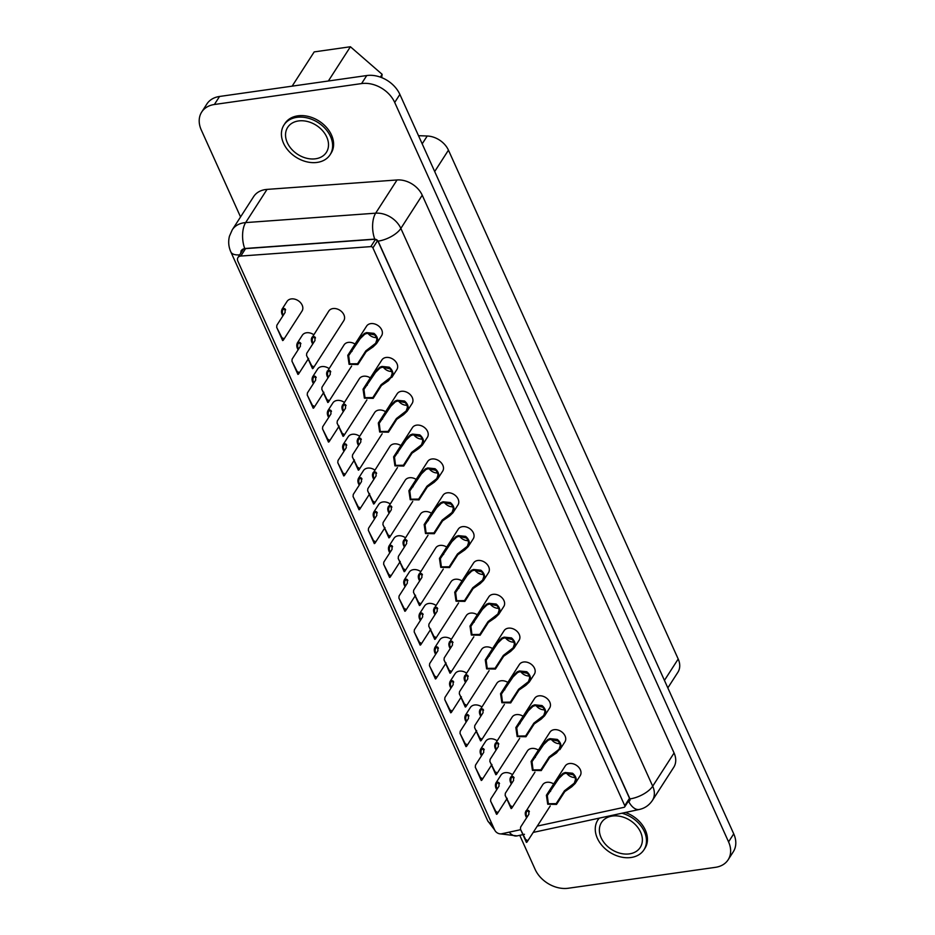 <?xml version="1.0" encoding="UTF-8"?>
<svg xmlns="http://www.w3.org/2000/svg" width="935" height="935" viewBox="0 0 935 935"><rect width="100%" height="100%" fill="white"/><g stroke="black" fill="none" stroke-linecap="round" stroke-linejoin="round"><path stroke-width="1.4" d="M519.755 835.317L535.124 869.375A26.998 20.208 -147.2 0 0 568.258 888.25L715.45 867.329A26.998 20.208 -147.2 0 0 728.143 859.779A26.998 20.208 -147.2 0 0 728.564 841.874L394.71 102.453A26.998 20.208 -147.2 0 0 361.576 83.577L214.372 104.498A26.998 20.208 -147.2 0 0 201.691 112.048A26.998 20.208 -147.2 0 0 201.27 129.953L240.552 216.955M240.739 253.221L241.195 250.533L244.725 248.523A18.712 8.789 -94.1 0 1 245.648 222.6A25.198 18.852 32.8 0 0 232.266 229.811L253.654 196.607A25.198 18.852 32.8 0 1 267.036 189.396L397.048 179.964A21.599 16.164 32.8 0 1 422.234 195.216L674.077 752.991A21.599 16.164 32.8 0 1 673.738 767.308L652.361 800.512A21.599 16.164 32.8 0 0 652.7 786.195L674.077 752.991M283.948 125.021L284.918 123.514A27.442 20.535 32.8 0 1 297.821 115.835A27.442 20.535 32.8 0 1 326.467 127.37A27.442 20.535 32.8 0 1 331.072 153.223L330.102 154.731A27.442 20.535 32.8 0 1 317.199 162.41A27.442 20.535 32.8 0 1 288.553 150.874A27.442 20.535 32.8 0 1 283.948 125.021A27.442 20.535 32.8 0 1 296.851 117.343A27.442 20.535 32.8 0 1 325.497 128.878A27.442 20.535 32.8 0 1 330.102 154.731M625.386 812.48A27.442 20.535 32.8 0 1 644.916 848.314L643.946 849.822A27.442 20.535 32.8 0 1 631.043 857.5A27.442 20.535 32.8 0 1 602.397 845.965A27.442 20.535 32.8 0 1 597.792 820.112A27.442 20.535 32.8 0 1 599.323 818.113M597.792 820.112L598.762 818.604A27.442 20.535 32.8 0 1 599.054 818.172M621.95 813.228A27.442 20.535 32.8 0 1 643.946 849.822M728.143 859.779L733.309 851.75A26.998 20.208 -147.2 0 0 733.73 833.845L399.876 94.423A26.998 20.208 -147.2 0 0 366.742 75.548L219.55 96.469A26.998 20.208 -147.2 0 0 206.857 104.019L201.691 112.048M315.562 158.786A23.036 17.239 32.8 0 1 291.521 149.097A23.036 17.239 32.8 0 1 287.653 127.405A23.036 17.239 32.8 0 1 316.357 125.372A23.036 17.239 32.8 0 1 326.385 152.335A23.036 17.239 32.8 0 1 315.562 158.786M629.407 853.877A23.036 17.239 32.8 0 1 605.366 844.2A23.036 17.239 32.8 0 1 601.509 822.496A23.036 17.239 32.8 0 1 630.202 820.462A23.036 17.239 32.8 0 1 640.241 847.437A23.036 17.239 32.8 0 1 629.407 853.877M667.835 687.891L677.887 672.277A20.009 14.972 -147.2 0 0 678.202 659.011L448.449 150.161A20.009 14.972 -147.2 0 0 427.237 136.007L418.494 135.68M240.879 253.011A6.3 4.71 32.8 0 1 241.44 250.475A6.3 4.71 32.8 0 1 244.783 248.675L374.806 239.255A2.7 2.022 32.8 0 1 377.95 241.16L629.793 798.934A2.7 2.022 32.8 0 1 629.746 800.722A2.7 2.022 32.8 0 1 628.647 801.447L628.145 801.552M520.655 829.684L501.663 833.786A5.4 4.044 32.8 0 1 494.72 830.07L237.852 261.169A5.4 4.044 32.8 0 1 237.934 257.592A5.4 4.044 32.8 0 1 240.798 256.05L370.821 246.618A1.8 1.344 32.8 0 1 372.913 247.892L624.755 805.666A1.8 1.344 32.8 0 1 623.996 807.337L537.298 826.084M574.978 777.488A8.006 5.996 32.8 0 1 566.575 773.105M559.691 743.652A8.006 5.996 32.8 0 1 551.299 739.269M544.415 709.805A8.006 5.996 32.8 0 1 536.012 705.434M529.14 675.97A8.006 5.996 32.8 0 1 520.737 671.599M513.864 642.135A8.006 5.996 32.8 0 1 505.461 637.752M498.577 608.299A8.006 5.996 32.8 0 1 490.185 603.917M483.301 574.452A8.006 5.996 32.8 0 1 474.898 570.081M468.026 540.617A8.006 5.996 32.8 0 1 459.623 536.234M312.734 343.998A8.906 6.662 32.8 0 1 311.484 338.552L328.793 311.051A8.906 6.662 32.8 0 1 332.977 308.562A8.906 6.662 32.8 0 1 342.28 312.313A8.906 6.662 32.8 0 1 343.764 320.705L313.061 368.402L312.5 368.671L306.762 355.861M284.918 308.737L285.128 312.407L276.853 325.251L276.678 327.355L283.2 340.305L302.017 311.063A8.906 6.662 -147.2 0 0 300.532 302.671A8.906 6.662 -147.2 0 0 291.229 298.931A8.906 6.662 -147.2 0 0 287.045 301.421L282.008 309.24L283.866 308.351L285.491 309.485M376.536 343.589L381.574 335.77A8.906 6.662 -147.2 0 0 380.077 327.379A8.906 6.662 -147.2 0 0 370.786 323.627A8.906 6.662 -147.2 0 0 366.59 326.128L347.773 355.358L359.905 337.78L364.475 333.433L366.66 332.603L373.93 333.351A8.906 6.662 32.8 0 1 377.553 341.38L376.536 343.589L373.112 346.897L366.169 351.677L357.906 364.521L349.094 364.334L347.773 355.358M313.622 334.613A8.906 6.662 -147.2 0 0 306.505 332.767A8.906 6.662 -147.2 0 0 302.321 335.256L297.283 343.087L299.153 342.198L300.766 343.332M328.01 377.833A8.906 6.662 32.8 0 1 326.771 372.399L344.068 344.898A8.906 6.662 32.8 0 1 348.252 342.397A8.906 6.662 32.8 0 1 355.055 344.045M407.099 411.271L412.136 403.441A8.906 6.662 -147.2 0 0 410.64 395.049A8.906 6.662 -147.2 0 0 401.337 391.309A8.906 6.662 -147.2 0 0 397.153 393.799L378.324 423.041L390.456 405.463L395.026 401.115L397.223 400.274L404.493 401.022A8.906 6.662 32.8 0 1 408.116 409.062L407.099 411.271L403.675 414.567L396.732 419.359L388.469 432.204L379.657 432.005L378.324 423.041M404.411 547.033A8.906 6.662 32.8 0 1 403.16 541.587L420.458 514.086A8.906 6.662 32.8 0 1 424.654 511.597A8.906 6.662 32.8 0 1 431.456 513.233M358.572 445.516A8.906 6.662 32.8 0 1 357.322 440.069L374.631 412.569A8.906 6.662 32.8 0 1 378.815 410.079A8.906 6.662 32.8 0 1 385.617 411.716M511.351 783.904A8.906 6.662 32.8 0 1 510.113 778.458L527.41 750.957A8.906 6.662 32.8 0 1 531.594 748.467A8.906 6.662 32.8 0 1 538.408 750.104M465.525 682.386A8.906 6.662 32.8 0 1 464.274 676.94L481.572 649.439A8.906 6.662 32.8 0 1 485.768 646.95A8.906 6.662 32.8 0 1 492.57 648.586M468.213 546.624L473.25 538.794A8.906 6.662 -147.2 0 0 471.754 530.402A8.906 6.662 -147.2 0 0 462.451 526.662A8.906 6.662 -147.2 0 0 458.267 529.152L439.438 558.394L451.57 540.816L456.14 536.468L458.337 535.626L465.607 536.374A8.906 6.662 32.8 0 1 469.23 544.415L468.213 546.624L464.788 549.92L457.846 554.712L449.583 567.557L440.771 567.37L439.438 558.394M575.165 783.495L580.191 775.664A8.906 6.662 -147.2 0 0 578.707 767.273A8.906 6.662 -147.2 0 0 569.403 763.533A8.906 6.662 -147.2 0 0 565.219 766.022L546.391 795.264L558.522 777.686L563.092 773.338L565.289 772.497L572.559 773.245A8.906 6.662 32.8 0 1 576.182 781.286L575.165 783.495L571.741 786.791L564.798 791.583L556.524 804.416L547.723 804.229L546.391 795.264M529.327 681.977L534.364 674.158A8.906 6.662 -147.2 0 0 532.868 665.767A8.906 6.662 -147.2 0 0 523.565 662.015A8.906 6.662 -147.2 0 0 519.381 664.504L500.552 693.747L512.684 676.169L517.254 671.821L519.451 670.979L526.721 671.727A8.906 6.662 32.8 0 1 530.344 679.768L529.327 681.977L525.902 685.285L518.96 690.065L510.697 702.91L501.885 702.723L500.552 693.747M514.051 648.13L519.077 640.311A8.906 6.662 -147.2 0 0 517.593 631.92A8.906 6.662 -147.2 0 0 508.289 628.18A8.906 6.662 -147.2 0 0 504.105 630.669L485.277 659.911L497.408 642.333L501.978 637.986L504.164 637.144L511.445 637.892A8.906 6.662 32.8 0 1 515.068 645.933L514.051 648.13L510.627 651.438L503.684 656.23L495.41 669.063L486.609 668.876L485.277 659.911M450.238 648.551A8.906 6.662 32.8 0 1 448.999 643.105L466.296 615.604A8.906 6.662 32.8 0 1 470.48 613.115A8.906 6.662 32.8 0 1 477.282 614.751M452.937 512.777L457.963 504.958A8.906 6.662 -147.2 0 0 456.479 496.567A8.906 6.662 -147.2 0 0 447.175 492.827A8.906 6.662 -147.2 0 0 442.991 495.316L424.163 524.558L436.294 506.98L440.864 502.633L443.05 501.791L450.319 502.539A8.906 6.662 32.8 0 1 453.954 510.568L452.937 512.777L449.513 516.085L442.571 520.865L434.296 533.71L425.495 533.523L424.163 524.558M512.251 774.507A8.906 6.662 -147.2 0 0 505.134 772.672A8.906 6.662 -147.2 0 0 500.938 775.162L495.912 782.981L497.771 782.092L499.395 783.226M344.185 402.284A8.906 6.662 -147.2 0 0 337.067 400.449A8.906 6.662 -147.2 0 0 332.872 402.938L327.846 410.757L329.704 409.869L331.329 411.003M451.126 639.154A8.906 6.662 -147.2 0 0 444.02 637.319A8.906 6.662 -147.2 0 0 439.824 639.809L434.787 647.628L436.657 646.74L438.281 647.873M466.413 673.001A8.906 6.662 -147.2 0 0 459.295 671.155A8.906 6.662 -147.2 0 0 455.111 673.644L450.074 681.463L451.932 680.575L453.557 681.708M405.299 537.648A8.906 6.662 -147.2 0 0 398.181 535.802A8.906 6.662 -147.2 0 0 393.997 538.291L388.96 546.11L390.818 545.222L392.443 546.356M390.012 503.801A8.906 6.662 -147.2 0 0 382.906 501.966A8.906 6.662 -147.2 0 0 378.71 504.456L373.673 512.275L375.543 511.387L377.167 512.52M328.898 368.448A8.906 6.662 -147.2 0 0 321.78 366.602A8.906 6.662 -147.2 0 0 317.596 369.103L312.559 376.922L314.429 376.034L316.053 377.167M343.297 411.68A8.906 6.662 32.8 0 1 342.046 406.234L359.344 378.733A8.906 6.662 32.8 0 1 363.528 376.244A8.906 6.662 32.8 0 1 370.342 377.88M420.575 571.484A8.906 6.662 -147.2 0 0 413.457 569.637A8.906 6.662 -147.2 0 0 409.273 572.126L404.236 579.945L406.106 579.069L407.718 580.203M435.85 605.319A8.906 6.662 -147.2 0 0 428.733 603.472A8.906 6.662 -147.2 0 0 424.548 605.973L419.511 613.792L421.381 612.904L422.994 614.038M481.689 706.837A8.906 6.662 -147.2 0 0 474.571 704.99A8.906 6.662 -147.2 0 0 470.387 707.479L465.35 715.31L467.219 714.422L468.832 715.555M496.964 740.672A8.906 6.662 -147.2 0 0 489.846 738.825A8.906 6.662 -147.2 0 0 485.662 741.326L480.625 749.145L482.495 748.257L484.108 749.391M483.488 580.46L488.526 572.641A8.906 6.662 -147.2 0 0 487.03 564.249A8.906 6.662 -147.2 0 0 477.727 560.497A8.906 6.662 -147.2 0 0 473.542 562.999L454.726 592.229L466.857 574.651L471.415 570.303L473.613 569.473L480.882 570.221A8.906 6.662 32.8 0 1 484.505 578.251L483.488 580.46L480.064 583.767L473.122 588.547L464.859 601.392L456.046 601.205L454.726 592.229M559.878 749.648L564.915 741.829A8.906 6.662 -147.2 0 0 563.419 733.437A8.906 6.662 -147.2 0 0 554.128 729.697A8.906 6.662 -147.2 0 0 549.944 732.187L531.115 761.417L543.247 743.851L547.817 739.503L550.002 738.662L557.272 739.41A8.906 6.662 32.8 0 1 560.907 747.439L556.465 752.956L549.523 757.736L541.248 770.58L532.447 770.393L531.115 761.417M373.848 479.351A8.906 6.662 32.8 0 1 372.598 473.905L389.907 446.404A8.906 6.662 32.8 0 1 394.091 443.915A8.906 6.662 32.8 0 1 400.893 445.563M526.639 817.739A8.906 6.662 32.8 0 1 525.388 812.293L542.686 784.792A8.906 6.662 32.8 0 1 546.881 782.303A8.906 6.662 32.8 0 1 553.684 783.939M496.076 750.057A8.906 6.662 32.8 0 1 494.825 744.611L512.135 717.122A8.906 6.662 32.8 0 1 516.319 714.62A8.906 6.662 32.8 0 1 523.121 716.268M480.8 716.222A8.906 6.662 32.8 0 1 479.55 710.775L496.859 683.275A8.906 6.662 32.8 0 1 501.043 680.785A8.906 6.662 32.8 0 1 507.845 682.421M419.686 580.869A8.906 6.662 32.8 0 1 418.436 575.422L435.745 547.922A8.906 6.662 32.8 0 1 439.929 545.432A8.906 6.662 32.8 0 1 446.731 547.068M434.962 614.704A8.906 6.662 32.8 0 1 433.711 609.258L451.021 581.769A8.906 6.662 32.8 0 1 455.205 579.268A8.906 6.662 32.8 0 1 462.007 580.915M389.124 513.198A8.906 6.662 32.8 0 1 387.885 507.752L405.182 480.251A8.906 6.662 32.8 0 1 409.366 477.762A8.906 6.662 32.8 0 1 416.168 479.398M498.764 614.295L503.801 606.476A8.906 6.662 -147.2 0 0 502.305 598.084A8.906 6.662 -147.2 0 0 493.014 594.344A8.906 6.662 -147.2 0 0 488.818 596.834L470.001 626.064L482.133 608.498L486.703 604.139L488.888 603.309L496.158 604.057A8.906 6.662 32.8 0 1 499.793 612.086L498.764 614.295L495.34 617.603L488.409 622.383L480.134 635.227L471.333 635.04L470.001 626.064M544.602 715.813L549.64 707.994A8.906 6.662 -147.2 0 0 548.144 699.602A8.906 6.662 -147.2 0 0 538.852 695.85A8.906 6.662 -147.2 0 0 534.656 698.351L515.84 727.582L527.971 710.004L532.529 705.656L534.726 704.826L541.996 705.574A8.906 6.662 32.8 0 1 545.619 713.604L544.602 715.813L541.178 719.12L534.236 723.9L525.973 736.745L517.16 736.558L515.84 727.582M437.65 478.942L442.687 471.123A8.906 6.662 -147.2 0 0 441.191 462.731A8.906 6.662 -147.2 0 0 431.9 458.992A8.906 6.662 -147.2 0 0 427.704 461.481L408.887 490.711L421.019 473.133L425.589 468.786L427.774 467.956L435.044 468.704A8.906 6.662 32.8 0 1 438.679 476.733L437.65 478.942L434.226 482.25L427.295 487.03L419.02 499.874L410.22 499.687L408.887 490.711M391.812 377.424L396.849 369.606A8.906 6.662 -147.2 0 0 395.365 361.214A8.906 6.662 -147.2 0 0 386.061 357.474A8.906 6.662 -147.2 0 0 381.877 359.963L363.049 389.194L375.18 371.627L379.75 367.28L381.936 366.438L389.205 367.186A8.906 6.662 32.8 0 1 392.84 375.216L388.399 380.732L381.457 385.512L373.182 398.357L364.381 398.17L363.049 389.194M422.375 445.107L427.412 437.288A8.906 6.662 -147.2 0 0 425.916 428.896A8.906 6.662 -147.2 0 0 416.613 425.144A8.906 6.662 -147.2 0 0 412.428 427.646L393.612 456.876L405.743 439.298L410.301 434.95L412.499 434.109L419.768 434.868A8.906 6.662 32.8 0 1 423.391 442.898L422.375 445.107L418.95 448.414L412.008 453.194L403.745 466.039L394.932 465.852L393.612 456.876M374.736 469.966A8.906 6.662 -147.2 0 0 367.619 468.119A8.906 6.662 -147.2 0 0 363.434 470.621L358.397 478.44L360.267 477.551L361.88 478.685M359.461 436.131A8.906 6.662 -147.2 0 0 352.343 434.284A8.906 6.662 -147.2 0 0 348.159 436.774L343.122 444.592L344.98 443.716L346.604 444.85M452.75 506.782A8.006 5.996 32.8 0 1 444.347 502.399M437.463 472.946A8.006 5.996 32.8 0 1 429.072 468.564M422.188 439.099A8.006 5.996 32.8 0 1 413.784 434.728M406.912 405.264A8.006 5.996 32.8 0 1 398.509 400.881M391.625 371.429A8.006 5.996 32.8 0 1 383.233 367.046M376.349 337.582A8.006 5.996 32.8 0 1 367.946 333.211M381.679 77.617L382.134 74.321L380.335 77.114M382.134 74.321L350.415 46.75L328.36 81.006M350.415 46.75L314.195 51.904L292.141 86.149M311.869 337.336L313.728 336.448L315.352 337.582M314.779 336.834L314.99 340.504L306.715 353.337L306.54 355.452L313.061 368.402M283.2 340.305L282.639 340.574L276.9 327.776M282.873 315.901A8.906 6.662 32.8 0 1 281.622 310.455L282.008 309.24M300.193 342.572L300.404 346.242L292.141 359.087L291.954 361.202L298.475 374.14L297.926 374.409L292.176 361.611M298.148 349.748A8.906 6.662 32.8 0 1 296.909 344.302L297.283 343.087M327.145 371.183L329.015 370.295L330.628 371.429M330.055 370.669L330.265 374.339L322.002 387.183L321.815 389.299L328.337 402.237L327.788 402.506L322.037 389.708M403.534 540.372L405.404 539.483L407.029 540.617M406.444 539.857L406.655 543.527L398.392 556.372L398.205 558.487L404.726 571.425L404.177 571.694L398.439 558.896M357.708 438.854L359.566 437.966L361.19 439.099M360.618 438.34L360.828 442.01L352.553 454.854L352.378 456.97L358.9 469.919L358.339 470.188L352.6 457.379M510.487 777.242L512.357 776.354L513.969 777.488M513.397 776.728L513.607 780.398L505.344 793.242L505.157 795.358L511.679 808.296L511.129 808.565L505.391 795.767M464.66 675.724L466.518 674.836L468.143 675.97M467.57 675.21L467.781 678.88L459.506 691.725L459.33 693.84L465.84 706.778L465.291 707.047L459.552 694.249M449.373 641.889L451.243 641.001L452.856 642.135M452.283 641.375L452.493 645.045L444.23 657.889L444.043 660.005L450.565 672.943L450.016 673.212L444.265 660.414M498.822 782.478L499.033 786.136L490.758 798.981L490.583 801.096L497.093 814.046L496.543 814.315L490.805 801.505M496.777 789.643A8.906 6.662 32.8 0 1 495.527 784.196L495.912 782.981M330.756 410.255L330.967 413.925L322.692 426.757L322.517 428.873L329.038 441.823L328.477 442.091L322.739 429.282M328.711 417.419A8.906 6.662 32.8 0 1 327.46 411.973L327.846 410.757M437.709 647.113L437.919 650.783L429.644 663.628L429.457 665.743L435.979 678.681L435.429 678.962L429.691 666.152M435.663 654.29A8.906 6.662 32.8 0 1 434.413 648.843L434.787 647.628M452.984 680.96L453.194 684.63L444.92 697.475L444.744 699.579L451.266 712.528L450.705 712.797L444.966 699.999M450.939 688.125A8.906 6.662 32.8 0 1 449.688 682.679L450.074 681.463M391.87 545.608L392.081 549.277L383.806 562.11L383.63 564.226L390.152 577.175L389.591 577.444L383.853 564.635M389.825 552.772A8.906 6.662 32.8 0 1 388.574 547.326L388.96 546.11M376.583 511.761L376.793 515.43L368.53 528.275L368.343 530.39L374.865 543.328L374.316 543.597L368.577 530.799M374.549 518.937A8.906 6.662 32.8 0 1 373.299 513.49L373.673 512.275M315.469 376.408L315.679 380.077L307.416 392.922L307.229 395.037L313.751 407.976L313.202 408.244L307.463 395.447M313.435 383.584A8.906 6.662 32.8 0 1 312.185 378.137L312.559 376.922M342.42 405.019L344.29 404.13L345.915 405.264M345.331 404.504L345.541 408.174L337.278 421.019L337.091 423.134L343.613 436.072L343.063 436.341L337.325 423.543M405.1 586.607A8.906 6.662 32.8 0 1 403.85 581.161L404.236 579.945M407.146 579.443L407.356 583.113L399.093 595.957L398.906 598.073L405.428 611.011L404.867 611.28L399.128 598.482M420.376 620.454A8.906 6.662 32.8 0 1 419.137 615.008L419.511 613.792M422.421 613.278L422.632 616.948L414.369 629.793L414.182 631.908L420.703 644.846L420.154 645.115L414.404 632.317M466.214 721.96A8.906 6.662 32.8 0 1 464.964 716.526L465.35 715.31M468.26 714.796L468.47 718.466L460.207 731.31L460.02 733.426L466.542 746.364L465.981 746.633L460.242 733.835M481.49 755.807A8.906 6.662 32.8 0 1 480.251 750.361L480.625 749.145M483.535 748.631L483.746 752.301L475.483 765.146L475.296 767.261L481.817 780.199L481.268 780.468L475.529 767.67M372.983 472.689L374.853 471.801L376.466 472.935M375.893 472.187L376.104 475.857L367.829 488.701L367.654 490.805L374.175 503.755L373.614 504.023L367.876 491.226M525.774 811.077L527.632 810.189L529.257 811.323M528.684 810.563L528.894 814.233L520.62 827.078L520.444 829.193L526.954 842.131L526.405 842.4L520.666 829.602M495.211 743.395L497.081 742.519L498.694 743.652M498.121 742.893L498.332 746.562L490.069 759.407L489.882 761.522L496.403 774.46L495.842 774.729L490.104 761.931M479.935 709.56L481.794 708.672L483.418 709.805M482.846 709.057L483.056 712.727L474.781 725.56L474.606 727.675L481.128 740.625L480.567 740.894L474.828 728.085M418.822 574.207L420.68 573.319L422.304 574.452M421.732 573.704L421.942 577.362L413.667 590.207L413.492 592.322L420.014 605.272L419.453 605.541L413.714 592.732M434.097 608.042L435.967 607.166L437.58 608.299M437.007 607.54L437.218 611.21L428.955 624.054L428.768 626.158L435.289 639.108L434.728 639.376L428.99 626.579M388.259 506.536L390.129 505.648L391.742 506.782M391.169 506.022L391.379 509.692L383.116 522.536L382.929 524.652L389.451 537.59L388.902 537.859L383.151 525.061M359.262 485.101A8.906 6.662 32.8 0 1 358.023 479.655L358.397 478.44M361.307 477.925L361.518 481.595L353.255 494.44L353.068 496.555L359.589 509.493L359.04 509.762L353.29 496.964M343.986 451.254A8.906 6.662 32.8 0 1 342.736 445.808L343.122 444.592M346.032 444.09L346.242 447.76L337.967 460.604L337.792 462.72L344.314 475.658L343.753 475.927L338.014 463.129M315.492 337.979L314.078 337.208L312.512 338.002L312.208 340.153A8.006 5.996 -147.2 0 0 313.167 343.332M312.816 366.169L312.126 367.841M311.484 338.552L312.208 340.153M285.631 309.882L284.217 309.111L282.65 309.906L282.347 312.056A8.006 5.996 -147.2 0 0 283.305 315.235M282.954 338.073L282.265 339.744M281.622 310.455L282.347 312.056M365.819 350.894L375.66 343.285L376.84 339.791A8.006 5.996 -147.2 0 0 374.654 334.94L366.999 333.363L364.802 334.181L360.255 338.563L348.673 355.627L349.713 363.844L357.556 363.738L365.819 350.894L366.169 351.677M373.93 333.351L374.654 334.94M377.553 341.38L376.84 339.791M300.906 343.718L299.492 342.958L297.926 343.753L297.622 345.892A8.006 5.996 -147.2 0 0 298.581 349.071M298.242 371.92L297.552 373.579M296.909 344.302L297.622 345.892M330.768 371.814L329.354 371.055L327.788 371.85L327.484 373.988A8.006 5.996 -147.2 0 0 328.442 377.167M328.103 400.016L327.414 401.676M326.771 372.399L327.484 373.988M396.382 418.576L406.222 410.956L407.391 407.461A8.006 5.996 -147.2 0 0 405.206 402.623L397.562 401.033L395.365 401.851L390.818 406.246L379.224 423.31L380.264 431.526L388.107 431.421L396.382 418.576L396.732 419.359M404.493 401.022L405.206 402.623M408.116 409.062L407.391 407.461M407.157 541.003L405.743 540.243L404.177 541.038L403.873 543.177A8.006 5.996 -147.2 0 0 404.843 546.356M404.493 569.205L403.803 570.864M403.16 541.587L403.873 543.177M361.331 439.497L359.917 438.725L358.339 439.52L358.047 441.659A8.006 5.996 -147.2 0 0 359.005 444.838M358.654 467.687L357.965 469.358M357.322 440.069L358.047 441.659M510.113 778.458L510.826 780.047A8.006 5.996 -147.2 0 0 511.796 783.226M514.11 777.873L512.696 777.114L511.129 777.908L510.826 780.047M511.445 806.075L510.755 807.735M464.274 676.94L464.987 678.529A8.006 5.996 -147.2 0 0 465.957 681.708M468.271 676.367L466.857 675.596L465.291 676.391L464.987 678.529M465.607 704.558L464.917 706.229M457.495 553.929L467.336 546.309L468.505 542.814A8.006 5.996 -147.2 0 0 466.32 537.976L458.676 536.386L456.479 537.204L451.932 541.599L440.338 558.663L441.378 566.879L449.221 566.774L457.495 553.929L457.846 554.712M465.607 536.374L466.32 537.976M469.23 544.415L468.505 542.814M564.448 790.8L574.289 783.179L575.457 779.685A8.006 5.996 -147.2 0 0 573.272 774.846L565.628 773.257L563.431 774.075L558.873 778.469L547.291 795.533L548.331 803.749L556.173 803.633L564.448 790.8L564.798 791.583M572.559 773.245L573.272 774.846M576.182 781.286L575.457 779.685M518.609 689.282L528.45 681.673L529.631 678.167A8.006 5.996 -147.2 0 0 527.433 673.329L519.79 671.739L517.593 672.557L513.046 676.952L501.452 694.015L502.492 702.232L510.335 702.127L518.609 689.282L518.96 690.065M526.721 671.727L527.433 673.329M530.344 679.768L529.631 678.167M503.334 655.447L513.175 647.826L514.343 644.332A8.006 5.996 -147.2 0 0 512.158 639.493L504.514 637.904L502.305 638.722L497.759 643.116L486.177 660.18L487.217 668.385L495.059 668.28L503.334 655.447L503.684 656.23M511.445 637.892L512.158 639.493M515.068 645.933L514.343 644.332M452.996 642.52L451.582 641.761L450.016 642.555L449.712 644.694A8.006 5.996 -147.2 0 0 450.682 647.873M450.331 670.722L449.642 672.382M448.999 643.105L449.712 644.694M442.22 520.082L452.061 512.474L453.23 508.979A8.006 5.996 -147.2 0 0 451.044 504.14L443.4 502.551L441.191 503.369L436.645 507.763L425.063 524.827L426.103 533.032L433.945 532.927L442.22 520.082L442.571 520.865M450.319 502.539L451.044 504.14M453.954 510.568L453.23 508.979M499.524 783.624L498.11 782.852L496.543 783.647L496.251 785.786A8.006 5.996 -147.2 0 0 497.21 788.965M496.859 811.814L496.169 813.485M495.527 784.196L496.251 785.786M331.469 411.4L330.055 410.629L328.477 411.423L328.185 413.574A8.006 5.996 -147.2 0 0 329.143 416.741M328.793 439.59L328.103 441.262M327.46 411.973L328.185 413.574M438.41 648.271L436.996 647.499L435.429 648.294L435.126 650.433A8.006 5.996 -147.2 0 0 436.096 653.612M435.745 676.461L435.055 678.132M434.413 648.843L435.126 650.433M453.697 682.106L452.283 681.335L450.717 682.129L450.413 684.28A8.006 5.996 -147.2 0 0 451.371 687.459M451.021 710.296L450.331 711.967M449.688 682.679L450.413 684.28M392.583 546.753L391.169 545.982L389.591 546.776L389.299 548.927A8.006 5.996 -147.2 0 0 390.257 552.106M389.907 574.943L389.217 576.615M388.574 547.326L389.299 548.927M377.296 512.918L375.882 512.146L374.316 512.941L374.012 515.08A8.006 5.996 -147.2 0 0 374.982 518.259M374.631 541.108L373.942 542.779M373.299 513.49L374.012 515.08M316.182 377.565L314.768 376.793L313.202 377.588L312.898 379.727A8.006 5.996 -147.2 0 0 313.868 382.906M313.517 405.755L312.828 407.415M312.185 378.137L312.898 379.727M346.043 405.65L344.629 404.89L343.063 405.685L342.759 407.824A8.006 5.996 -147.2 0 0 343.729 411.003M343.379 433.852L342.689 435.511M342.046 406.234L342.759 407.824M403.85 581.161L404.575 582.762A8.006 5.996 -147.2 0 0 405.533 585.941M407.859 580.588L406.444 579.817L404.878 580.623L404.575 582.762M405.182 608.79L404.493 610.45M419.137 615.008L419.85 616.597A8.006 5.996 -147.2 0 0 420.82 619.776M423.134 614.424L421.72 613.664L420.154 614.459L419.85 616.597M420.469 642.625L419.78 644.285M464.964 716.526L465.688 718.115A8.006 5.996 -147.2 0 0 466.647 721.294M468.973 715.941L467.558 715.181L465.992 715.976L465.688 718.115M466.308 744.143L465.607 745.803M480.251 750.361L480.964 751.95A8.006 5.996 -147.2 0 0 481.934 755.129M484.248 749.776L482.834 749.017L481.268 749.812L480.964 751.95M481.583 777.978L480.894 779.638M473.951 570.221L471.754 571.04L467.208 575.434L455.614 592.498L456.666 600.714L464.508 600.609L472.771 587.764L482.612 580.156L483.792 576.661A8.006 5.996 -147.2 0 0 481.607 571.811L473.951 570.221L473.613 569.473M480.882 570.221L481.607 571.811M484.505 578.251L483.792 576.661M550.353 739.421L548.144 740.24L543.597 744.634L532.015 761.686L533.055 769.902L540.898 769.797L549.161 756.953L559.013 749.344L560.182 745.849A8.006 5.996 -147.2 0 0 557.996 740.999L550.353 739.421L550.002 738.662M557.272 739.41L557.996 740.999M560.907 747.439L560.182 745.849M372.598 473.905L373.322 475.506A8.006 5.996 -147.2 0 0 374.281 478.685M376.606 473.332L375.192 472.561L373.626 473.355L373.322 475.506M373.93 501.522L373.24 503.194M529.385 811.72L527.971 810.949L526.405 811.744L526.113 813.882A8.006 5.996 -147.2 0 0 527.071 817.061M526.721 839.91L526.031 841.582M525.388 812.293L526.113 813.882M498.834 744.038L497.42 743.267L495.854 744.073L495.55 746.212A8.006 5.996 -147.2 0 0 496.508 749.391M496.169 772.228L495.468 773.899M494.825 744.611L495.55 746.212M483.559 710.203L482.144 709.431L480.578 710.226L480.274 712.376A8.006 5.996 -147.2 0 0 481.233 715.544M480.882 738.393L480.193 740.064M479.55 710.775L480.274 712.376M422.445 574.85L421.031 574.078L419.453 574.873L419.16 577.012A8.006 5.996 -147.2 0 0 420.119 580.191M419.768 603.04L419.079 604.711M418.436 575.422L419.16 577.012M433.711 609.258L434.436 610.859A8.006 5.996 -147.2 0 0 435.394 614.038M437.72 608.685L436.306 607.914L434.74 608.72L434.436 610.859M435.044 636.875L434.354 638.547M387.885 507.752L388.598 509.341A8.006 5.996 -147.2 0 0 389.556 512.52M391.882 507.167L390.468 506.408L388.902 507.202L388.598 509.341M389.217 535.369L388.528 537.029M488.047 621.6L497.899 613.991L499.068 610.497A8.006 5.996 -147.2 0 0 496.882 605.646L489.227 604.068L487.03 604.887L482.483 609.281L470.901 626.333L471.941 634.549L479.784 634.444L488.047 621.6L488.409 622.383M496.158 604.057L496.882 605.646M499.793 612.086L499.068 610.497M533.885 723.117L543.726 715.509L544.906 712.014A8.006 5.996 -147.2 0 0 542.721 707.164L535.065 705.574L532.868 706.392L528.322 710.787L516.728 727.851L517.78 736.067L525.622 735.962L533.885 723.117L534.236 723.9M541.996 705.574L542.721 707.164M545.619 713.604L544.906 712.014M428.113 468.716L425.916 469.534L421.369 473.916L409.787 490.98L410.827 499.197L418.67 499.091L426.933 486.247L436.785 478.638L437.954 475.144A8.006 5.996 -147.2 0 0 435.768 470.293L428.113 468.716L427.774 467.956M435.044 468.704L435.768 470.293M438.679 476.733L437.954 475.144M382.286 367.198L380.077 368.016L375.531 372.41L363.949 389.474L364.989 397.679L372.831 397.574L381.106 384.729L390.947 377.121L392.116 373.626A8.006 5.996 -147.2 0 0 389.93 368.776L382.286 367.198L381.936 366.438M389.205 367.186L389.93 368.776M392.84 375.216L392.116 373.626M411.657 452.411L421.498 444.803L422.678 441.308A8.006 5.996 -147.2 0 0 420.481 436.458L412.838 434.868L410.64 435.687L406.094 440.081L394.5 457.145L395.54 465.361L403.394 465.256L411.657 452.411L412.008 453.194M419.768 434.868L420.481 436.458M423.391 442.898L422.678 441.308M358.023 479.655L358.736 481.244A8.006 5.996 -147.2 0 0 359.694 484.423M362.02 479.071L360.606 478.311L359.04 479.106L358.736 481.244M359.356 507.273L358.666 508.932M342.736 445.808L343.461 447.409A8.006 5.996 -147.2 0 0 344.419 450.588M346.745 445.235L345.331 444.464L343.764 445.27L343.461 447.409M344.068 473.426L343.379 475.097M297.821 115.835L296.851 117.343M219.55 96.469L214.372 104.498M361.576 83.577L366.742 75.548M733.73 833.845L728.564 841.874M399.876 94.423L394.71 102.453M244.725 248.523L374.748 239.103A18.712 8.789 -94.1 0 1 375.671 213.18L245.648 222.6L267.036 189.396M374.748 239.103L378.102 241.136A18.712 8.123 -24.3 0 0 400.858 228.42A21.599 16.164 32.8 0 0 375.671 213.18L397.048 179.964M378.102 241.136L629.945 798.911A18.712 8.123 -24.3 0 0 652.7 786.195L400.858 228.42L422.234 195.216M239.699 254.846A18.712 8.123 155.7 0 1 230.852 251.947L487.719 820.848A18.712 8.123 -24.3 0 0 491.763 823.536M629.945 798.911L628.717 801.599A18.712 9.934 77.8 0 0 639.388 809.453C644.776 808.272 649.1 805.292 652.361 800.512M509.154 832.173A18.712 9.934 77.8 0 0 517.067 835.902L524.477 834.301M628.717 801.599L628.028 801.751M678.202 659.011L664.446 680.376M448.449 150.161L434.693 171.537M427.237 136.007L422.188 143.85M629.956 799.413L628.647 801.447M240.798 256.05L245.578 248.617M370.821 246.618L375.531 239.302M372.913 247.892L377.611 240.599M624.755 805.666L629.5 798.291M313.728 336.448L314.078 337.208M283.866 308.351L284.217 309.111M373.112 346.897L372.773 346.137M357.906 364.521L357.556 363.738M351.63 350.625L351.992 351.408M360.255 338.563L359.905 337.78M366.999 333.363L366.66 332.603M299.153 342.198L299.492 342.958M329.015 370.295L329.354 371.055M403.675 414.567L403.336 413.819M388.469 432.204L388.107 431.421M382.193 418.307L382.544 419.09M390.818 406.246L390.456 405.463M397.562 401.033L397.223 400.274M405.404 539.483L405.743 540.243M359.566 437.966L359.917 438.725M512.357 776.354L512.696 777.114M466.518 674.836L466.857 675.596M464.788 549.92L464.45 549.172M449.583 567.557L449.221 566.774M443.307 553.66L443.658 554.443M451.932 541.599L451.57 540.816M458.676 536.386L458.337 535.626M571.741 786.791L571.402 786.031M556.524 804.416L556.173 803.633M550.259 790.531L550.61 791.314M558.873 778.469L558.522 777.686M565.628 773.257L565.289 772.497M525.902 685.285L525.563 684.525M510.697 702.91L510.335 702.127M504.421 689.013L504.771 689.796M513.046 676.952L512.684 676.169M519.79 671.739L519.451 670.979M510.627 651.438L510.276 650.678M495.41 669.063L495.059 668.28M489.145 655.178L489.496 655.961M497.759 643.116L497.408 642.333M504.514 637.904L504.164 637.144M451.243 641.001L451.582 641.761M449.513 516.085L449.162 515.325M434.296 533.71L433.945 532.927M428.031 519.825L428.382 520.608M436.645 507.763L436.294 506.98M443.4 502.551L443.05 501.791M497.771 782.092L498.11 782.852M329.704 409.869L330.055 410.629M436.657 646.74L436.996 647.499M451.932 680.575L452.283 681.335M390.818 545.222L391.169 545.982M375.543 511.387L375.882 512.146M314.429 376.034L314.768 376.793M344.29 404.13L344.629 404.89M406.106 579.069L406.444 579.817M421.381 612.904L421.72 613.664M467.219 714.422L467.558 715.181M482.495 748.257L482.834 749.017M467.208 575.434L466.857 574.651M480.064 583.767L479.725 583.008M473.122 588.547L472.771 587.764M464.859 601.392L464.508 600.609M458.582 587.496L458.933 588.279M543.597 744.634L543.247 743.851M556.465 752.956L556.115 752.196M549.523 757.736L549.161 756.953M541.248 770.58L540.898 769.797M534.972 756.684L535.334 757.467M374.853 471.801L375.192 472.561M527.632 810.189L527.971 810.949M497.081 742.519L497.42 743.267M481.794 708.672L482.144 709.431M420.68 573.319L421.031 574.078M435.967 607.166L436.306 607.914M390.129 505.648L390.468 506.408M495.34 617.603L495.001 616.843M480.134 635.227L479.784 634.444M473.858 621.331L474.22 622.114M482.483 609.281L482.133 608.498M489.227 604.068L488.888 603.309M541.178 719.12L540.839 718.361M525.973 736.745L525.622 735.962M519.696 722.848L520.047 723.632M528.322 710.787L527.971 710.004M535.065 705.574L534.726 704.826M421.369 473.916L421.019 473.133M434.226 482.25L433.887 481.49M427.295 487.03L426.933 486.247M419.02 499.874L418.67 499.091M412.744 485.978L413.106 486.761M375.531 372.41L375.18 371.627M388.399 380.732L388.048 379.972M381.457 385.512L381.106 384.729M373.182 398.357L372.831 397.574M366.917 384.472L367.268 385.255M418.95 448.414L418.611 447.655M403.745 466.039L403.394 465.256M397.468 452.143L397.819 452.926M406.094 440.081L405.743 439.298M412.838 434.868L412.499 434.109M360.267 477.551L360.606 478.311M344.98 443.716L345.331 444.464M232.266 229.811L229.461 236.169C228.105 241.546 228.561 246.805 230.852 251.947M639.388 809.453L533.231 832.407M487.719 820.848L494.708 830.058M500.669 833.891L517.067 835.902M237.934 257.592L243.509 248.92M624.732 806.858L629.816 798.969M298.475 374.14L308.597 358.432M328.337 402.237L351.618 366.076M404.726 571.425L428.008 535.276M358.9 469.919L382.17 433.758M511.679 808.296L534.96 772.146M465.84 706.778L489.122 670.629M450.565 672.943L473.846 636.793M497.093 814.046L507.214 798.326M329.038 441.823L339.148 426.103M435.979 678.681L446.1 662.973M451.266 712.528L461.376 696.809M390.152 577.175L400.262 561.456M374.865 543.328L384.986 527.62M313.751 407.976L323.872 392.268M343.613 436.072L366.894 399.923M405.428 611.011L415.549 595.291M420.703 644.846L430.825 629.138M466.542 746.364L476.663 730.656M481.817 780.199L491.939 764.491M374.175 503.755L397.457 467.593M526.954 842.131L550.236 805.982M496.403 774.46L519.685 738.299M481.128 740.625L504.397 704.464M420.014 605.272L443.283 569.111M435.289 639.108L458.571 602.946M389.451 537.59L412.732 501.429M359.589 509.493L369.711 493.785M344.314 475.658L354.423 459.938M306.54 355.452L306.914 356.282M276.678 327.355L277.052 328.185M291.954 361.202L292.328 362.032M321.815 389.299L322.189 390.129M398.205 558.487L398.579 559.317M352.378 456.97L352.752 457.799M505.157 795.358L505.531 796.188M459.33 693.84L459.704 694.67M444.043 660.005L444.417 660.835M490.583 801.096L490.957 801.926M322.517 428.873L322.891 429.703M429.457 665.743L429.843 666.573M444.744 699.579L445.118 700.408M383.63 564.226L384.005 565.056M368.343 530.39L368.717 531.22M307.229 395.037L307.603 395.867M337.091 423.134L337.465 423.964M398.906 598.073L399.28 598.891M414.182 631.908L414.556 632.738M460.02 733.426L460.394 734.255M475.296 767.261L475.67 768.091M367.654 490.805L368.028 491.635M520.444 829.193L520.818 830.023M489.882 761.522L490.256 762.341M474.606 727.675L474.98 728.505M413.492 592.322L413.866 593.152M428.768 626.158L429.142 626.988M382.929 524.652L383.303 525.482M353.068 496.555L353.442 497.385M337.792 462.72L338.166 463.538"/></g></svg>
